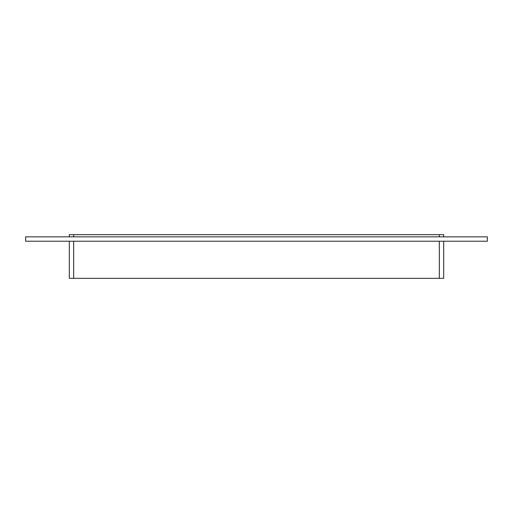 <?xml version="1.0" encoding="UTF-8"?>
<svg xmlns="http://www.w3.org/2000/svg" width="513" height="513" viewBox="0 0 513 513"><rect width="100%" height="100%" fill="white"/><g stroke="black" fill="none" stroke-linecap="round" stroke-linejoin="round"><path stroke-width="0.77" d="M69.313 241.219L69.313 278.328L73.673 278.328L73.673 241.219M439.327 241.219L439.327 278.328L443.687 278.328L443.687 241.219M439.327 278.328L73.673 278.328M73.673 236.852L73.673 234.672L69.313 234.672L69.313 236.852M73.673 234.672L439.327 234.672L439.327 236.852M443.687 236.852L443.687 234.672L439.327 234.672M487.35 241.219L25.65 241.219L25.65 236.852L487.35 236.852L487.35 241.219"/></g></svg>
